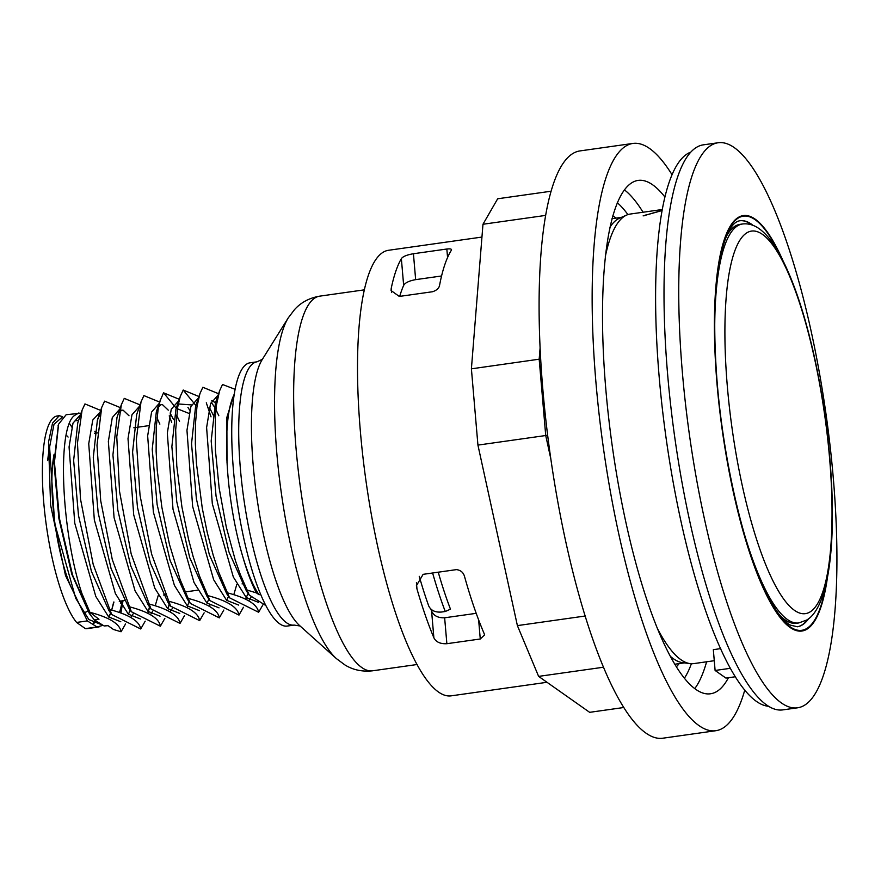 <?xml version="1.0" encoding="UTF-8"?>
<svg xmlns="http://www.w3.org/2000/svg" width="881" height="881" viewBox="0 0 881 881"><rect width="100%" height="100%" fill="white"/><g stroke="black" fill="none" stroke-linecap="round" stroke-linejoin="round"><path stroke-width="1.32" d="M739.765 220.768A205.031 49.6 -98 0 1 752.088 225.007M807.822 619.299A205.031 49.6 -98 0 1 797.162 626.787M714.722 327.523A201.452 48.73 -98 0 1 742.408 224.005L740.029 224.347A201.452 48.73 82 0 0 726.153 236.857M779.63 615.103A201.452 48.73 82 0 0 796.424 623.274L798.803 622.944A201.452 48.73 -98 0 1 787.416 619.497A201.452 48.73 -98 0 1 743.509 531.155M419.235 576.306A204.513 49.479 -98 0 0 428.761 606.04C430.963 610.478 435.159 612.482 441.326 612.053L445.268 611.502L450.477 609.167A201.617 48.774 -98 0 1 438.253 572.187M476.214 613.33L444.641 617.79C438.033 618.022 433.672 615.764 431.58 611.018A201.617 48.774 -98 0 1 430.853 609.101M399.71 296.368A201.617 48.774 -98 0 1 403.663 285.389C405.117 282.757 409.114 280.841 415.656 279.64L441.568 275.984M415.656 279.64L413.431 253.739L446.832 249.015C450.444 248.629 451.964 249.026 451.38 250.204L451.524 249.708M451.38 250.204A224.974 54.424 82 0 0 439.619 285.059C439.19 288.021 436.888 290.245 432.703 291.71L399.302 296.434L391.076 290.565L391.208 288.428A224.974 54.424 -98 0 1 401.362 258.629L403.663 285.389M478.636 619.872L480.266 638.989L484.55 634.959L484.264 633.846A224.974 54.424 82 0 1 464.639 576.879C463.571 572.65 460.862 570.227 456.523 569.611L423.122 574.335L416.383 585.755L416.966 588.926L416.427 582.616M260.754 594.455L258.992 594.708A109.079 26.386 82 0 1 242.991 557.365L242.958 557.244A109.079 26.386 -98 0 1 234.126 394.655M71.857 426.889L70.095 424.146M62.055 417.341L54.005 424.246L49.589 447.074L54.688 523.446L75.744 598.342L88.838 619.53L101.139 624.53M108.759 617.019L110.632 613M111.7 610.115L113.946 602.02M80.612 414.499L73.002 423.144L69.07 446.986L74.764 523.193L95.787 596.415L108.693 616.953L120.807 621.755M128.406 614.255L130.289 610.225M100.456 411.724L92.769 420.05L88.739 443.716L94.344 519.988L115.367 593.508L128.318 614.167L140.464 618.98M148.052 611.458L149.935 607.438M119.904 408.938L112.294 417.583L108.363 441.425L114.067 517.621L135.068 590.843L147.986 611.392L160.089 616.193M167.709 608.694L169.581 604.674M139.561 406.163L131.952 414.819L128.009 438.661L133.714 514.878L154.737 588.09L167.654 608.628L179.757 613.418M187.345 605.919L189.239 601.888M173.524 419.554L170.099 413.002M159.197 403.388L151.598 412.044L147.656 435.897L153.371 512.125L174.383 585.325L187.301 605.875L199.403 610.643M207.002 603.133L208.918 599.014M189.756 410.227L187.917 407.374M178.854 400.602L171.244 409.258L167.313 433.1L173.017 509.295L194.018 582.517L206.925 603.056L219.039 607.857M226.648 600.357L228.531 596.338M213.929 416.449L209.403 407.451M198.5 397.838L190.902 406.482L186.959 430.324L192.664 506.553L213.676 579.753L226.593 600.302L238.707 605.093M245.403 599.102L248.244 593.409L245.336 599.069M218.147 395.062L210.537 403.696L206.606 427.549L212.321 503.767L233.322 576.989L246.24 597.527L258.353 602.307M234.247 393.906L226.869 417.341L227.012 462.547M58.388 424.862L53.983 463.274L58.873 518.402L71.768 574.137L89.278 613.319M77.77 422.836L73.63 460.411L78.508 515.55L91.415 571.34L108.892 610.5M131.258 616.744L133.141 613.859M99.707 415.017L97.384 420.16L93.276 457.646L98.176 512.841L111.094 568.663L128.989 608.353M150.904 613.969L152.776 611.073M155.199 605.82L158.151 595.765M184.503 615.621L180.021 623.429L150.97 608.914L131.17 553.885L119.541 491.422L116.777 436.811L121.336 404.742L116.997 417.473L112.922 454.948L117.823 510.077L130.718 565.822L148.195 604.95M170.022 611.855L172.434 608.308M159.879 424.091L156.961 417.968M136.665 414.665L132.579 452.14L137.469 507.291L150.376 563.069L167.864 602.208L170.617 606.15L151.598 554.061L140.024 495.254L136.291 439.839L141.004 401.912L143.911 395.591L159.648 402.077M179.537 421.305L176.618 415.204M160.661 399.082L156.333 411.823L152.226 449.299L157.115 504.505L170.044 560.327L187.554 599.476L190.296 603.397L180.076 579.434L169.449 544.348L161.851 507.214L157.27 470.454L156.124 451.457L156.245 427.241L158.073 409.753L160.166 400.646L163.558 392.816L176.244 408.255M209.315 606.304L209.854 605.632M191.496 404.919L178.281 403.961M243.442 607.284L238.96 615.092L209.92 600.589L199.48 575.976L193.115 556.484L188.534 539.26L181.915 506.982L176.773 465.895L175.671 429.994L177.72 406.956L180.275 396.406L175.947 409.125L171.872 446.612L176.773 501.752L189.668 557.497L207.156 596.624M233.795 594.708L236.736 584.665M218.829 415.755L215.911 409.632M214.303 406.758L211.143 402.132M263.1 604.509L258.629 612.284L229.556 597.814L218.917 572.617L213.18 555.118L207.222 532.443L202.289 508.337L196.452 463.56L195.351 443.771L195.45 423.783L196.959 406.802L199.943 393.598L195.615 406.328L191.529 443.793L196.408 498.932L209.315 554.7L226.813 593.882M249.147 600.082L251.03 597.197M215.427 403.058L211.176 440.963L216.065 496.168L228.983 551.991L246.493 591.129L249.235 595.071L247.132 590.083L256.448 592.913L258.992 594.708M121.06 631.754L113.495 629.497L107.757 625.455L104.145 625.973L94.377 619.927L98.98 619.277L89.939 612.295C109.508 617.449 119.882 623.935 121.06 631.754L125.554 623.957M129.826 609.564L129.067 612.923M109.596 609.52C129.144 614.674 139.517 621.16 140.707 628.979L111.678 614.498L93.177 564.347L80.49 498.987L77.462 443.022L82.065 410.227L84.961 403.927L100.786 410.469M149.484 606.789L147.898 613.341M145.2 621.171L140.718 628.979M164.846 618.396L160.364 626.204L131.346 611.733L112.305 559.655L100.709 500.716L96.998 445.246L101.711 407.418L104.619 401.152L120.345 407.628M169.13 604.025L168.37 607.416M121.336 404.742L124.265 398.377L140.002 404.864M169.218 415.876L171.718 422.417M204.15 612.846L199.657 620.642L170.617 606.15M177.422 408.817L189.008 413.431M223.796 610.059L219.303 617.867L190.296 603.397M206.308 402.793L211.022 416.856M180.275 396.406L183.215 390.052L195.901 405.491M211.792 400.69L215.548 402.705M199.943 393.598L202.861 387.266L218.598 393.741M247.132 590.072L240.304 574.489L235.392 560.591L226.274 527.058L219.149 488.019L215.382 449.96L215.36 416.008L216.495 404.82L219.611 390.757L222.508 384.49L235.051 389.292M265.963 605.632L249.235 595.071M94.829 620.334L93.474 623.319M93.86 623.539L95.511 620.918M66.152 414.72L58.62 424.146L54.446 462.316L59.423 518.391L72.55 575.051L90.347 614.85L94.377 619.927M104.145 625.973L108.055 625.675M120.4 603.276L120.884 601.04M122.999 600.743L120.906 613.055M62.617 416.702L59.28 415.689L52.563 423.034L48.532 442.064L50.58 504.967L65.469 575.403L87.34 620.918L97.053 626.975L85.38 628.627L76.603 622.438L87.34 620.918M81.052 413.189L66.163 414.709M75.37 420.788L78.629 420.325M179.295 399.302L163.558 392.816M198.952 396.527L183.215 390.041M129.243 606.745C148.823 611.91 159.197 618.396 160.364 626.204M148.878 603.959C168.436 609.101 178.81 615.599 180.021 623.429M168.535 601.194C188.005 606.282 198.379 612.758 199.657 620.642M188.193 598.419C207.806 603.595 218.18 610.07 219.303 617.867M207.828 595.633C227.375 600.765 237.76 607.262 238.971 615.092M227.485 592.858C247.043 598.001 257.417 604.487 258.618 612.317M122.173 600.853A107.372 25.978 -98 0 1 119.475 612.559M242.991 557.365C247.154 571.901 251.636 583.751 256.448 592.913M89.939 612.295L81.878 593.431C61.097 531.529 56.615 424.774 75.215 415.105L78.927 412.914M94.84 431.272L95.655 433.166M113.704 602.053L111.667 610.104M110.687 613.077L108.98 617.24M102.857 625.378L97.053 626.975M70.073 424.19L71.802 427.109M59.269 415.689L57.111 415.997A107.372 25.978 82 0 0 44.05 505.881A107.372 25.978 82 0 0 76.603 622.438M85.38 628.627A107.372 25.978 82 0 0 87.164 628.627L99.068 626.942M90.093 613.022L81.889 593.475M49.49 448.484A91.007 22.014 82 0 0 47.662 460.675M83.243 612.317A91.007 22.014 82 0 0 87.748 611.018M68.079 437.064A91.007 22.014 82 0 0 67.11 435.985M71.317 587.649A84.873 20.538 -98 0 1 54.082 454.321M294.155 625.081A132.932 32.157 82 0 1 286.633 622.812A132.932 32.157 82 0 1 241.823 483.251A132.932 32.157 82 0 1 256.944 361.827L249.973 362.818A132.932 32.157 82 0 0 234.853 484.242A132.932 32.157 82 0 0 279.662 623.792A132.932 32.157 82 0 0 287.184 626.072L294.155 625.081L300.124 625.995M432.615 572.991A204.513 49.479 82 0 0 445.268 611.502M431.58 611.018L433.87 637.778A224.974 54.424 -98 0 1 416.966 588.926M658.063 629.684A227.012 54.919 82 0 0 690.087 663.613A227.012 54.919 82 0 0 693.788 663.602L714.271 660.706M662.16 209.535L630.234 214.05A227.012 54.919 82 0 0 626.677 215.063A227.012 54.919 82 0 0 605.313 256.536M654.77 210.581L655.717 210.449M661.972 210.581L643.13 215.889L662.005 210.416M730.536 668.283L715.108 670.463L713.324 649.66L720.735 648.614M481.951 237.066L388.389 250.303A224.974 54.424 82 0 0 360.351 431.128A224.974 54.424 82 0 0 451.358 695.814L546.991 682.29M480.266 638.989L446.865 643.703L444.641 617.79M433.87 637.778C436.018 642.062 440.346 644.033 446.865 643.703M413.431 253.739C406.989 254.829 402.958 256.459 401.362 258.629M626.677 215.063L619.662 218.114A224.974 54.424 82 0 0 609.938 227.232M670.628 656.554A224.974 54.424 82 0 0 682.5 662.633L690.087 663.613M717.905 142.788L703.17 144.869A285.301 69.026 82 0 0 667.611 374.194A285.301 69.026 82 0 0 783.033 709.855L797.768 707.773A285.301 69.026 82 0 0 833.327 478.449A285.301 69.026 82 0 0 717.905 142.788A285.301 69.026 82 0 0 682.346 372.112A285.301 69.026 82 0 0 797.768 707.773M644.253 215.735L646.07 214.865M715.108 670.463L725.922 678.084L735.492 676.729M782.471 259.598A209.909 50.779 82 0 0 717.035 384.083A209.909 50.779 82 0 0 771.492 604.377A209.909 50.779 82 0 0 827.424 577.65M768.904 706.298A280.191 67.782 -98 0 1 659.142 376.539A280.191 67.782 -98 0 1 690.583 152.204M585.259 616.006L517.389 625.609L538.621 676.388L589.653 712.333L623.902 707.487M547.663 435.247L477.931 445.103L517.389 625.609M540.626 358.985L471.401 368.831L477.931 445.103M603.617 667.203L538.621 676.388M632.822 143.449L579.764 150.948A296.556 71.746 82 0 0 546.055 421.834A296.556 71.746 82 0 0 646.015 733.146A296.556 71.746 82 0 0 662.787 738.212L715.835 730.712A296.556 71.746 -98 0 1 699.062 725.647A296.556 71.746 -98 0 1 599.113 414.334A296.556 71.746 -98 0 1 632.822 143.449A296.556 71.746 -98 0 1 671.972 174.603M612.758 215.911A231.108 55.91 -98 0 1 615.753 217.761A231.108 55.91 -98 0 1 616.215 218.092M679.185 663.602A231.108 55.91 -98 0 1 676.476 666.664M728.433 677.731A259.223 62.716 -98 0 1 710.615 693.754A259.223 62.716 -98 0 1 612.229 445.863A259.223 62.716 -98 0 1 638.042 180.407A259.223 62.716 -98 0 1 652.7 184.845A259.223 62.716 -98 0 1 664.825 196.915M744.819 689.933A296.556 71.746 -98 0 1 715.835 730.712M550.922 191.243L497.677 198.776L482.975 224.259L471.401 368.831M545.493 215.427L482.975 224.259M446.832 249.015L447.57 257.505M372.553 670.804A189.184 45.768 82 0 1 361.849 667.567A189.184 45.768 82 0 1 298.086 468.967A189.184 45.768 82 0 1 319.594 296.17C309.275 297.987 300.928 302.469 294.518 309.627L288.219 317.931L262.098 359.778A139.705 33.797 82 0 0 256.69 496.124A139.705 33.797 82 0 0 299.672 625.62L336.377 658.592L344.923 664.935C353.017 669.956 362.223 671.906 372.553 670.804L417.187 664.494M288.219 317.931A179.03 43.312 82 0 0 281.281 492.644A179.03 43.312 82 0 0 336.377 658.592M391.56 292.569L391.208 288.428M753.002 225.338A205.031 49.6 82 0 0 739.941 220.746C732.419 221.814 726.12 232.837 721.032 253.827C714.887 281.876 713.247 319.671 716.099 367.223C721.187 454.31 744.775 555.735 769.917 600.06C777.538 613.594 784.365 621.953 790.422 625.136L797.338 626.765A205.031 49.6 82 0 0 808.604 618.726M779.927 254.785A209.116 50.591 82 0 0 715.868 288.45A209.116 50.591 82 0 0 755.446 568.388A209.116 50.591 82 0 0 826.323 582.958M584.973 615.114L585.502 616.788M540.064 348.292L539.183 359.239L545.724 435.511L550.889 459.133M694.834 688.513A259.223 62.716 82 0 0 706.606 661.796M643.053 212.233A259.223 62.716 82 0 0 624.343 189.822M617.284 202.718A249.004 60.238 -98 0 1 627.9 214.59M691.398 663.723A249.004 60.238 -98 0 1 684.482 678.073M794.585 610.423A193.269 46.759 -98 0 1 727.332 386.352A193.269 46.759 -98 0 1 762.34 234.302A193.269 46.759 -98 0 1 829.605 458.373A193.269 46.759 -98 0 1 794.585 610.423M97.384 420.16L99.663 415.215M119.298 412.484L121.699 410.194L123.131 410.205L129.011 415.766M158.613 406.89L160.959 404.654L162.489 404.665L168.271 410.161M82.065 410.227L77.726 422.968M111.678 614.498L108.936 610.566M101.711 407.418L97.373 420.16M131.346 611.733L128.604 607.802M150.97 608.914L148.206 604.95M141.004 401.912L136.665 414.643M209.92 600.589L207.156 596.635M229.556 597.814L226.802 593.849M219.611 390.757L215.272 403.487M58.058 425.798L58.62 424.146M89.245 613.275L90.347 614.85M246.24 599.509L246.746 598.034M187.29 607.835L187.796 606.359M148.592 425.677L133.846 427.77M97.461 432.912L94.553 433.32M244.092 583.618L242.055 583.905M197.851 590.16L185.142 591.955M165.496 594.73L163.459 595.016M124.166 600.578L119.265 601.271M256.944 361.827L262.428 359.294M319.594 296.17L364.227 289.86M674.967 664.197L684.361 662.875M611.987 218.686L621.391 217.365M742.408 224.005C748.079 223.267 753.673 224.831 759.191 228.719C765.049 232.958 770.611 239.335 775.875 247.847C790.026 271.073 802.393 305.333 812.965 350.605C824.649 402.099 831.091 453.076 832.303 503.525C832.974 540.119 830.32 569.17 824.363 590.699C818.383 610.621 811.434 617.383 806.699 620.037L798.803 622.944"/></g></svg>
